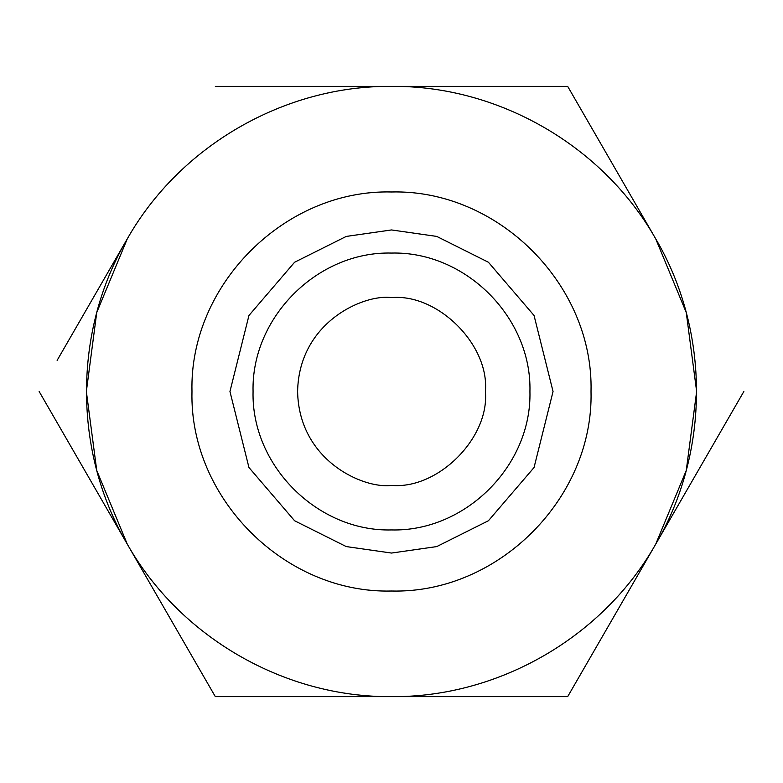 <?xml version="1.0" encoding="UTF-8"?>
<svg xmlns="http://www.w3.org/2000/svg" width="783" height="783" viewBox="0 0 783 783"><rect width="100%" height="100%" fill="white"/><g stroke="black" fill="none" stroke-linecap="round" stroke-linejoin="round"><path stroke-width="1.17" d="M391.5 297.609C364.036 293.84 298.891 322.009 297.609 391.5C298.891 460.991 364.036 489.16 391.5 485.391C437.951 489.59 489.59 437.951 485.391 391.5C489.59 345.049 437.951 293.41 391.5 297.609M391.5 591.018C284.885 593.768 189.232 498.115 191.982 391.5C189.232 284.885 284.885 189.232 391.5 191.982C498.115 189.232 593.768 284.885 591.018 391.5C593.768 498.115 498.115 593.768 391.5 591.018M655.723 238.854L686.251 312.525L696.645 391.5L686.251 470.475L655.723 544.146M127.277 544.146L96.749 470.475L86.355 391.5L96.749 312.525L127.277 238.854M391.5 696.645C498.487 697.555 603.057 637.186 655.763 544.068C710.054 451.869 710.054 331.131 655.763 238.932C603.057 145.814 498.487 85.445 391.5 86.355C284.513 85.445 179.943 145.814 127.237 238.932C72.946 331.131 72.946 451.869 127.237 544.068C179.943 637.186 284.513 697.555 391.5 696.645L215.325 696.645L567.675 696.645L585.655 665.511M57.13 360.366L127.237 238.932M567.675 86.355L391.5 86.355L567.675 86.355L655.763 238.932M743.85 391.5L567.675 696.645M215.325 696.645L39.15 391.5M215.325 86.355L391.5 86.355M391.5 529.934C465.474 531.843 531.843 465.474 529.934 391.5C531.843 317.526 465.474 251.157 391.5 253.066C317.526 251.157 251.157 317.526 253.066 391.5C251.157 465.474 317.526 531.843 391.5 529.934M391.5 229.948L346.262 236.417L294.574 262.256L248.955 315.48L229.948 391.5L248.955 467.52L294.574 520.744L346.262 546.583L391.5 553.052L436.738 546.583L488.426 520.744L534.045 467.52L553.052 391.5L534.045 315.48L488.426 262.256L436.738 236.417L391.5 229.948"/></g></svg>
